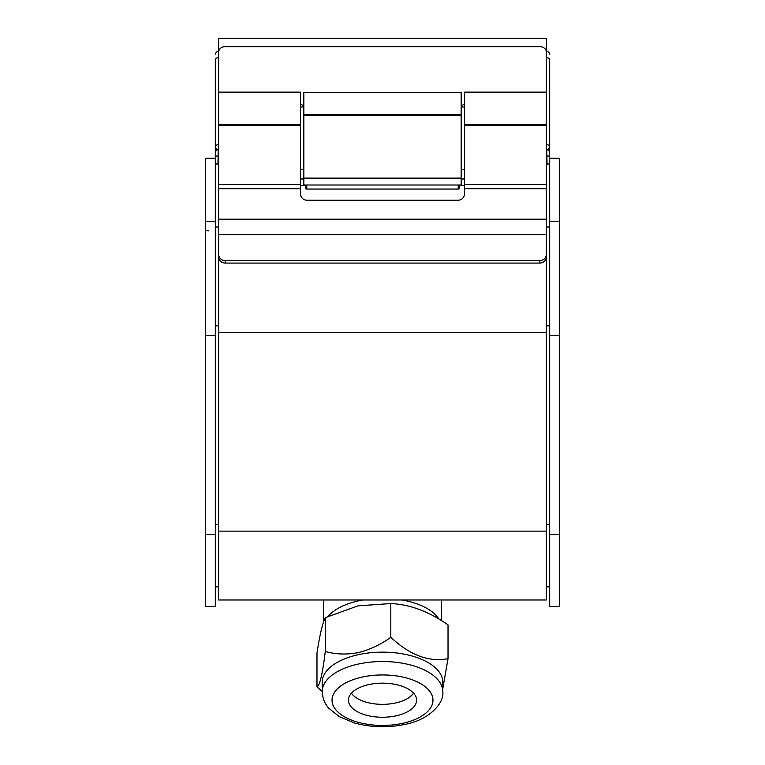 <?xml version="1.0" encoding="UTF-8"?>
<svg xmlns="http://www.w3.org/2000/svg" width="765" height="765" viewBox="0 0 765 765"><rect width="100%" height="100%" fill="white"/><g stroke="black" fill="none" stroke-linecap="round" stroke-linejoin="round"><path stroke-width="1.15" d="M225.149 46.646L539.851 46.646A6.56 5.623 0 0 1 546.401 52.269L546.401 92.135L546.401 38.25L218.599 38.25L218.599 92.135L218.599 52.269A6.56 5.623 0 0 1 225.149 46.646M300.549 103.887A6.56 5.623 180 0 1 303.495 106.995M461.505 106.995A6.56 5.623 180 0 1 464.451 103.887M461.171 115.142L461.171 185.006L303.829 185.006L303.829 92.326L461.171 92.326L461.171 115.142L303.829 115.142M546.401 92.135L464.451 92.135L464.451 124.561L546.401 124.561L546.401 57.719A3.28 1.693 180 0 1 549.681 59.412L549.681 158.231L549.681 59.412M300.549 124.561L300.549 92.135L218.599 92.135L218.599 125.192L300.549 125.192L300.549 124.561L218.599 124.561M300.549 125.192L300.549 193.985A6.56 6.263 180 0 0 307.1 200.258L457.9 200.258A6.56 6.263 180 0 0 464.451 193.985L464.451 124.561M464.451 125.192L546.401 125.192L546.401 124.561M546.401 125.192L546.401 184.547L464.451 184.547M300.549 184.547L218.599 184.547L218.599 125.192M464.451 188.735L546.401 188.735L546.401 184.547M218.599 184.547L218.599 188.735L300.549 188.735M546.401 188.735L546.401 332.412L218.599 332.412L218.599 188.735M546.401 531.14L218.599 531.14L218.599 599.98L546.401 599.98L546.401 332.412M218.599 531.14L218.599 332.412M546.401 254.133L546.401 234.511L218.599 234.511L218.599 254.133A6.56 6.436 -0 0 0 225.149 260.569L539.851 260.569A6.56 6.436 -0 0 0 546.401 254.133L546.401 256.648A6.56 6.436 180 0 1 539.851 263.084L539.851 260.569M225.149 260.569L225.149 263.084A6.56 6.436 180 0 1 218.599 256.648L218.599 254.133M225.149 263.084L539.851 263.084M351.422 693.176A32.78 16.39 180 0 0 354.109 696.15A32.78 16.39 180 0 0 355.735 697.422A32.78 16.39 180 0 0 409.265 697.422A32.78 16.39 180 0 0 413.578 693.176M409.265 697.422L413.741 693.367M369.007 684.541A34.09 17.05 0 0 1 416.59 700.195A34.09 17.05 0 0 1 395.993 715.849A34.09 17.05 0 0 1 348.41 700.195A34.09 17.05 0 0 1 369.007 684.541M316.978 686.865L316.978 653.109C319.741 635.055 322.505 623.245 325.278 617.68L358.049 605.842L390.81 603.556C409.83 604.369 428.907 611.474 448.022 624.871L448.022 658.627C429.117 662.375 410.05 655.28 390.81 637.312C380.549 644.713 369.629 649.829 358.049 652.65C346.459 654.811 335.539 654.41 325.278 651.436C322.534 673.936 319.77 685.746 316.978 686.865L322.18 691.426M322.18 691.675L322.18 682.303A60.32 30.16 0 0 1 358.632 654.611A60.32 30.16 0 0 1 442.82 682.303L442.82 691.675A60.32 30.16 0 0 0 358.632 663.982A60.32 30.16 0 0 0 322.18 691.675C322.859 702.366 328.022 707.281 328.988 708.428L339.278 716.633L354.702 723.03C370.929 727.448 387.549 727.926 404.551 724.465C428.314 720.228 444.369 703.81 442.82 691.675M325.278 651.436L325.278 617.68M390.81 637.312L390.81 603.556M442.82 688.557L448.022 658.627M215.319 534.41L205.479 534.41L205.479 606.53L215.319 606.53L215.319 59.412A3.28 1.693 180 0 1 218.599 57.719L218.599 92.135M459.536 185.006L459.536 187.922A1.31 1.128 180 0 1 458.225 189.041L306.775 189.041A1.31 1.128 180 0 1 305.464 187.922L305.464 185.006M549.681 54.64A3.28 3.28 0 0 0 546.401 51.36A3.28 3.28 0 0 1 549.681 54.64A3.28 3.28 0 0 0 546.401 51.36M547.023 164.006L546.889 156.031L549.509 156.079L549.643 164.006L549.442 152.283A2.62 2.62 0 0 0 546.822 149.701L546.401 149.701A3.28 3.28 0 0 0 549.681 146.431A3.28 1.693 180 0 0 546.401 144.738M218.599 51.36A3.28 3.28 0 0 0 215.319 54.64A3.28 3.28 0 0 1 218.599 51.36A3.28 3.28 0 0 0 215.319 54.64M218.599 144.738A3.28 1.693 180 0 0 215.319 146.431A3.28 3.28 0 0 0 218.599 149.701L218.178 149.701A2.62 2.62 0 0 0 215.558 152.283L215.357 164.006L215.491 156.079L215.357 164.006L215.491 156.079L218.111 156.031L217.977 164.006M546.401 164.006L549.681 164.006M215.319 164.006L218.599 164.006M215.319 158.231L205.479 158.231L205.479 534.41M549.681 534.41L549.681 158.231L559.521 158.231L559.521 606.53L549.681 606.53L549.681 534.41L559.521 534.41M464.451 185.761L459.536 185.761M305.464 185.761L300.549 185.761M461.171 178.455L303.829 178.455M461.171 178.121L303.829 178.121M461.171 114.578L303.829 114.578M546.401 219.201L218.599 219.201M362.524 677.006A50.48 25.245 180 0 0 336.141 710.178A50.48 25.245 180 0 0 402.476 723.374A50.48 25.245 180 0 0 428.859 690.202A50.48 25.245 180 0 0 362.524 677.006M306.775 185.006L306.775 189.041M458.225 189.041L458.225 185.006M549.681 154.377A3.28 1.693 180 0 1 549.49 154.951M215.51 154.951A3.28 1.693 180 0 1 215.319 154.377M215.319 227.023L218.599 227.023M546.401 227.023L549.681 227.023M215.319 524.58L218.599 524.58M546.401 524.58L549.681 524.58M215.319 325.852L218.599 325.852M546.401 325.852L549.681 325.852M549.681 335.692L559.521 335.692M549.681 221.257L559.521 221.257M215.319 221.257L205.479 221.257M215.319 335.692L205.479 335.692M205.479 229.911A3.28 0.966 180 0 0 208.759 230.877M549.442 152.283A2.62 2.62 0 0 0 546.822 149.701L546.889 156.031L546.401 156.031M218.599 156.031L218.111 156.031L218.178 149.701A2.62 2.62 0 0 0 215.558 152.283M300.549 178.981L303.829 178.981M461.171 178.981L464.451 178.981M328.156 616.303A59.01 29.5 -0 0 1 362.878 599.98M402.122 599.98A59.01 29.5 -0 0 1 438.766 618.923M300.549 169.438L303.829 169.438M461.171 169.438L464.451 169.438M300.549 106.995L303.829 106.995M461.171 106.995L464.451 106.995M215.319 586.86L218.599 586.86M546.401 586.86L549.681 586.86M441.51 620.597L441.51 599.98M323.49 622.155L323.49 599.98"/></g></svg>
